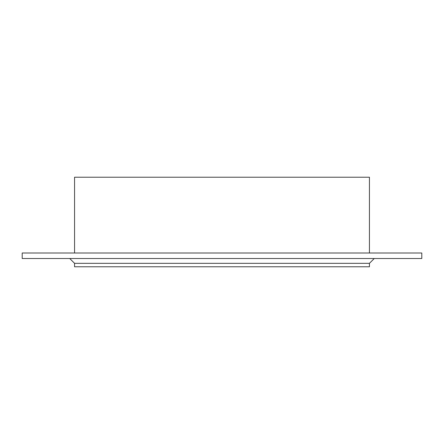 <?xml version="1.0" encoding="UTF-8"?>
<svg xmlns="http://www.w3.org/2000/svg" width="444" height="444" viewBox="0 0 444 444"><rect width="100%" height="100%" fill="white"/><g stroke="black" fill="none" stroke-linecap="round" stroke-linejoin="round"><path stroke-width="0.67" d="M369.441 263.336L369.441 266.783L74.559 266.783L74.559 263.336L369.441 263.336L374.259 258.513M421.8 258.513L22.2 258.513L22.2 253.002L421.8 253.002L421.8 258.513M369.441 253.002L369.441 177.217L74.559 177.217L74.559 253.002M74.559 263.336L69.741 258.513"/></g></svg>
